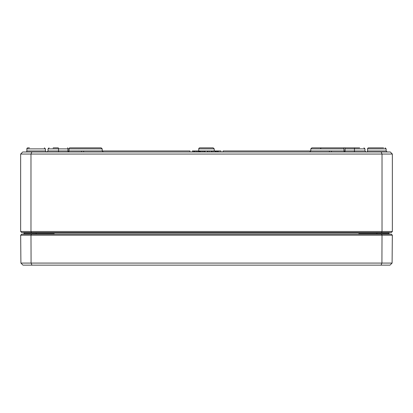 <?xml version="1.0" encoding="UTF-8"?>
<svg xmlns="http://www.w3.org/2000/svg" width="413" height="413" viewBox="0 0 413 413"><rect width="100%" height="100%" fill="white"/><g stroke="black" fill="none" stroke-linecap="round" stroke-linejoin="round"><path stroke-width="0.62" d="M36.137 232.519L36.137 232.932L23.954 232.932A0.413 0.413 0 0 0 23.541 232.519A0.413 0.413 0 0 1 23.954 232.932L23.959 233.768A0.413 0.413 0 0 0 24.372 234.171L23.959 233.758L24.372 234.171L23.959 233.758L24.062 234.171M53.07 234.171L54.206 233.758L50.933 234.171M24.372 234.171A0.413 0.413 0 0 1 23.959 233.758L23.959 234.171M362.067 234.171L358.794 233.758L359.93 234.171M388.943 234.171L389.041 233.758L388.628 234.171L389.041 233.758L388.628 234.171L389.041 233.758L389.041 234.171M388.628 234.171A0.413 0.413 0 0 0 389.041 233.758L358.794 233.758L358.794 234.171M36.137 234.171L36.137 232.932L389.046 232.932A0.413 0.413 0 0 1 389.459 232.519M392.35 231.486L20.65 231.486L21.683 232.519L391.317 232.519L392.35 231.486L392.35 154.049L390.285 151.984L381.168 151.984L382.025 154.049L392.35 154.049M383.574 147.854L368.613 147.854A1.032 1.032 0 0 0 367.58 148.881A1.032 1.032 0 0 1 368.613 147.854M29.426 147.854L27.888 147.854A1.032 1.032 0 0 0 26.855 148.881A1.032 1.032 0 0 1 27.888 147.854M381.168 151.984L22.715 151.984L20.65 154.049L382.025 154.049L382.025 231.486L381.597 232.519M31.832 151.984L30.975 154.049L30.975 231.486L31.403 232.519M20.65 231.486L20.65 154.049M86.214 147.854L92.92 147.854M91.366 147.854L72.28 147.854M53.122 148.071A1.032 0.372 90 0 1 53.349 147.854L58.161 147.854A1.032 0.372 90 0 1 58.532 148.881L102.207 148.881L101.175 147.854L69.735 147.854A1.032 0.718 90 0 0 69.023 148.881L67.938 148.881A1.032 0.372 -90 0 0 67.567 147.854M348.928 147.854L311.825 147.854L348.928 147.854M359.651 147.854L345.433 147.854A1.032 0.372 90 0 0 345.061 148.881L364.978 148.881L363.946 147.854L364.978 148.881L364.984 150.957L354.468 150.957A1.032 0.372 -90 0 1 354.096 151.984M343.265 147.854L311.825 147.854L310.793 148.881L343.977 148.881A1.032 0.718 -90 0 0 343.265 147.854M320.602 148.881A1.032 1.032 0 0 1 320.855 148.21M214.239 150.951L214.233 148.881L213.201 147.854L214.233 148.881L198.767 148.881A1.032 1.032 0 0 1 199.799 147.854L213.201 147.854L199.799 147.854A1.032 1.032 0 0 0 198.767 148.881L198.761 150.951M26.85 150.957A1.032 1.032 0 0 1 25.818 151.984A1.032 1.032 0 0 0 26.85 150.957L26.855 148.881L45.42 148.881L44.387 147.854L45.42 148.881L45.425 150.957L26.85 150.957M367.575 150.957A1.032 1.032 0 0 1 366.543 151.984A1.032 1.032 0 0 0 367.575 150.957L367.58 148.881L386.145 148.881L385.112 147.854L386.145 148.881L386.15 150.957L367.575 150.957M215.689 151.984L215.689 150.951L220.991 150.951L220.991 151.984M81.567 151.984L81.567 150.951L189.98 150.951L189.98 151.984M83.632 150.951L83.632 151.984M223.02 151.984L223.02 150.951L331.433 150.951L331.433 151.984M329.368 150.951L329.368 151.984M214.781 150.951L215.354 150.951L215.354 151.984M216.231 150.951L216.231 151.984M217.166 150.951L217.166 151.984M217.708 150.951L217.708 151.984M218.792 150.951L218.792 151.984M207.46 151.984L207.46 150.951L215.271 150.951L215.271 151.984M212.034 150.951L212.034 151.984M212.251 150.951L212.251 151.984M215.158 150.951L215.158 151.984M208.069 150.951L208.069 151.984M211.42 150.951L211.42 151.984M207.677 150.951L207.677 151.984M215.467 151.984L215.467 150.951L216.035 150.951M207.46 150.957L199.665 150.951L199.665 151.984M205.044 150.951L205.044 151.984M204.383 150.951L204.383 151.984M202.277 150.951L202.277 151.984M200.253 150.951L200.253 151.984M199.918 150.951L199.918 151.984M198.498 150.951L199.009 150.951L199.009 151.984M192.319 151.984L192.319 150.951L198.989 150.951L198.989 151.984M198.328 150.951L198.328 151.984M196.221 150.951L196.221 151.984M194.193 150.951L194.193 151.984M193.862 150.951L193.862 151.984M389.046 232.932L389.041 233.763M20.66 235.204L392.34 235.204L391.317 234.171L21.683 234.171L20.66 235.204L20.903 263.081L22.983 265.146L390.017 265.146L392.097 263.081L20.903 263.081M381.06 265.146L381.922 263.081L382.02 235.204L381.597 234.171M31.94 265.146L31.078 263.081L30.98 235.204L31.403 234.171M392.34 235.204L392.097 263.081M23.959 233.784L54.206 233.758L54.206 234.171M376.863 234.171L376.863 232.519M199.665 150.957L199.009 150.957M68.305 151.984A1.032 0.712 90 0 0 69.017 150.957L67.933 150.957A1.032 0.372 -90 0 0 68.305 151.984M67.938 148.881L67.933 150.957L58.532 150.957A1.032 0.372 -90 0 0 58.904 151.984M48.022 148.881L48.016 150.957L48.022 148.881L49.054 147.854L48.022 148.881L58.532 148.881L58.532 150.957L48.016 150.957L46.984 151.984M81.567 150.957L69.017 150.957L69.023 148.881M354.839 147.854A1.032 0.372 90 0 0 354.468 148.881L354.468 150.957L343.983 150.957A1.032 0.712 -90 0 0 344.695 151.984A1.032 0.372 90 0 0 345.067 150.957L345.061 148.881M343.977 148.881L343.983 150.957L331.433 150.957M213.815 150.951L213.815 151.984M209.742 150.951L209.742 151.984M203.31 150.951L203.31 151.984M201.074 150.951L201.074 151.984M197.249 150.951L197.249 151.984M195.019 150.951L195.019 151.984M193.552 150.951L193.552 151.984M389.036 233.82L388.819 234.13M23.964 233.82L24.181 234.13M25.611 233.763L25.198 234.171L25.611 233.763M366.336 233.763L365.923 234.171L366.336 233.763M45.425 150.957L46.457 151.984M386.15 150.957L387.182 151.984M102.212 150.957L103.245 151.984L102.212 150.957L102.207 148.881L101.175 147.854M311.825 147.854L310.793 148.881L310.788 150.951L309.755 151.984M364.984 150.957L366.016 151.984"/></g></svg>
